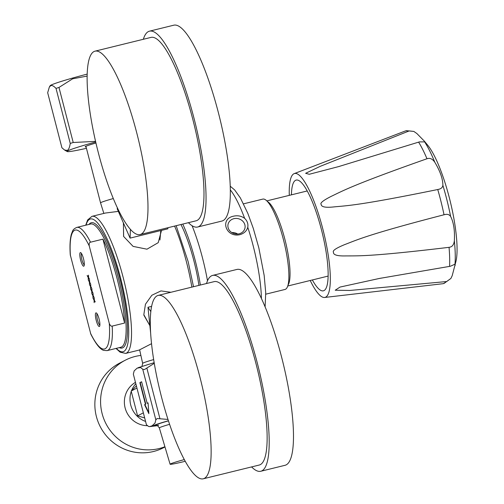 <?xml version="1.0" encoding="UTF-8"?>
<svg xmlns="http://www.w3.org/2000/svg" width="504" height="504" viewBox="0 0 504 504"><rect width="100%" height="100%" fill="white"/><g stroke="black" fill="none" stroke-linecap="round" stroke-linejoin="round"><path stroke-width="0.76" d="M123.467 226.819L123.587 236.42L133.088 246.387L146.96 249.19L158.212 242.676L161.507 230.385M116.021 348.434L120.122 352.189L125.66 353.405A70.573 15.731 -103.8 0 0 123.159 277.439A70.573 15.731 -103.8 0 0 91.961 216.342L105.418 213.034L118.339 211.384M151.528 343.684L139.117 350.091L125.66 353.405M170.9 292.276L160.978 290.909L151.843 295.256L145.454 304.227L143.829 314.691L149.234 324.519M124.62 323.045A63.447 14.143 -103.8 0 0 117.262 279.285A63.447 14.143 -103.8 0 0 102.923 239.142L124.62 323.045L112.203 326.094C111.189 326.491 110.212 325.603 109.286 323.423L89.24 245.902C88.994 243.552 89.416 242.317 90.506 242.197L102.923 239.142M90.506 242.197A63.447 14.143 -103.8 0 0 76.797 227.411C74.409 228.482 73.017 229.685 72.626 231.021L71.467 233.906C70.062 238.776 69.659 245.725 70.264 254.759L90.802 334.102C97.404 347.017 101.354 349.65 103.616 350.362L107.094 350.626A63.447 14.143 -103.8 0 0 112.203 326.094M80.627 260.127A7.012 1.562 76.2 0 1 80.772 252.674A7.012 1.562 76.2 0 1 83.481 258.653A7.012 1.562 76.2 0 1 84.036 265.936A7.012 1.562 76.2 0 1 80.627 260.127M96.22 320.418A7.012 1.562 76.2 0 1 96.365 312.959A7.012 1.562 76.2 0 1 99.074 318.938A7.012 1.562 76.2 0 1 99.628 326.227A7.012 1.562 76.2 0 1 96.22 320.418M93.164 296.05L92.988 298.135L93.114 295.98L94.097 297.41L93.127 295.571L93.032 293.303L92.919 295.25L91.835 293.674L92.893 295.653L92.988 298.135M94.097 297.41L93.127 295.571M93.032 293.303L93.183 295.558M91.835 293.674L92.919 295.161M90.821 286.984L90.644 289.069L90.77 286.915L91.753 288.345L90.783 286.505L90.688 284.237L90.569 286.184L89.492 284.609L90.55 286.581L90.644 289.069M91.753 288.345L90.783 286.505M90.688 284.237L90.84 286.493M89.492 284.609L90.575 286.096M88.232 277.03L87.148 275.543L88.225 277.112L88.395 275.159L88.49 277.427L89.277 278.561M88.471 277.918L88.301 280.003L88.427 277.849L89.403 279.279M89.649 282.448L89.473 284.533L89.599 282.379L90.575 283.809L89.611 281.969L89.517 279.707L89.397 281.648L88.32 280.073L89.378 282.051L89.473 284.533M90.575 283.809L89.611 281.969M89.517 279.707L89.662 281.957M88.32 280.073L89.403 281.566M91.993 291.52L91.816 293.599L91.942 291.444L92.925 292.874L91.955 291.035L91.86 288.773L91.741 290.714L90.663 289.139L91.722 291.117L91.816 293.599M92.925 292.874L91.955 291.035M91.86 288.773L92.012 291.022M90.663 289.139L91.747 290.632M94.336 300.586L94.16 302.665L94.286 300.51L95.269 301.946L94.298 300.107L94.204 297.839L94.09 299.779L93.007 298.204L94.065 300.182L94.16 302.665M95.269 301.946L94.298 300.107M94.204 297.839L94.355 300.088M93.007 298.204L94.09 299.697M84.294 264.821A5.89 1.317 76.2 0 1 81.919 259.749A5.89 1.317 76.2 0 1 81.522 253.537M99.887 325.111A5.89 1.317 76.2 0 1 97.511 320.04A5.89 1.317 76.2 0 1 97.108 313.828M88.49 277.427L88.597 275.927M89.227 278.58L88.439 277.439M88.301 280.003L88.206 277.515L87.148 275.543M88.345 275.171L88.54 275.94M180.961 224.519A57.658 12.852 76.2 0 1 193.876 260.77A57.658 12.852 76.2 0 1 198.941 285.384M265.066 306.772L262.993 301.965M230.322 189.882A70.195 15.649 76.2 0 1 244.654 218.358C247.288 220.909 248.327 223.889 247.773 227.298A70.195 15.649 76.2 0 1 261.418 298.494M265.766 294.185L285.006 289.454A46.519 10.37 -103.8 0 0 288.067 284.867A46.519 10.37 -103.8 0 0 281.547 232.817A46.519 10.37 -103.8 0 0 262.792 199.105L243.552 203.837M287.998 285.125A43.829 9.771 -103.8 0 0 289.271 282.026A43.829 9.771 -103.8 0 0 284.256 236.968A43.829 9.771 -103.8 0 0 267.454 201.556M244.654 218.358C241.41 215.977 237.686 215.252 233.478 216.191C219.523 218.988 225.962 237.938 239.929 234.662C244.1 233.428 246.714 230.971 247.773 227.298M233.862 218.692A8.656 7.768 -166.2 0 1 242.292 220.739A8.656 7.768 -166.2 0 1 244.906 228.318A8.656 7.768 -166.2 0 1 239.135 233.806A8.656 7.768 -166.2 0 1 230.7 231.758A8.656 7.768 -166.2 0 1 228.085 224.186A8.656 7.768 -166.2 0 1 233.862 218.692M237.699 234.039A8.656 7.768 13.8 0 0 231.821 232.59M424.381 141.164L424.809 141.889L419.435 141.882L338.575 166.61L309.261 174.277L305.619 173.307L320.229 166.333L409.198 130.92L413.847 131.431L416.858 133.522L424.381 141.164L427.72 145.228A65.564 14.616 76.2 0 1 450.135 200.951A65.564 14.616 76.2 0 1 456.12 260.713L452.208 275.656L450.904 278.441L446.708 281.534L349.782 290.462L335.21 290.228L340.011 287.072L379.298 278.473L450.406 266.244L455.162 264.09L455.093 265.614M449.045 247.332C369.993 256.75 358.64 255.811 345.687 255.919C337.226 256.139 333.144 254.892 333.453 252.176C332.344 250.677 336.042 248.17 344.547 244.654C356.775 240.024 367.347 234.593 444.037 214.761L444.875 214.578C447.407 213.948 449.316 214.565 450.62 216.436C453.682 222.472 454.923 230.586 454.35 240.78C453.896 244.497 452.409 246.626 449.883 247.168L449.045 247.332A78.643 17.533 76.2 0 1 449.568 266.396M437.756 189.523C359.1 205.563 347.376 205.601 334.253 206.873C325.691 207.837 321.338 207.024 321.187 204.429C319.82 203.137 323.152 200.453 331.191 196.371C342.808 190.852 352.68 184.949 426.983 158.747L427.808 158.527C430.34 157.903 432.678 159.157 434.832 162.288C440.175 171.221 442.859 178.901 442.877 185.308C442.562 187.463 441.132 188.798 438.587 189.321L437.756 189.523A78.643 17.533 76.2 0 1 444.037 214.761M310.218 280.489A63.781 14.219 -103.8 0 0 324.62 297.467A63.781 14.219 -103.8 0 0 325.162 297.354A63.781 14.219 -103.8 0 0 323.423 231.386A63.781 14.219 -103.8 0 0 294.405 173.559A63.781 14.219 -103.8 0 0 294.172 173.641A63.781 14.219 -103.8 0 0 289.29 195.363M291.425 194.84A57.015 12.713 76.2 0 1 296.037 180.13A57.015 12.713 76.2 0 1 296.314 180.06A57.015 12.713 76.2 0 1 322.125 232.426A57.015 12.713 76.2 0 1 323.536 290.783A57.015 12.713 76.2 0 1 312.354 279.959M86.071 146.885A20.884 1.096 -14.5 0 1 85.182 146.796A20.884 1.096 -14.5 0 1 85.63 146.431A20.884 1.096 -14.5 0 1 95.943 143.01M95.71 141.996A39.551 2.073 165.5 0 0 67.958 150.772A39.551 2.073 165.5 0 0 67.19 151.559A39.551 2.073 165.5 0 0 86.442 148.315M67.316 150.381L64.594 150.041L61.91 147.76L47.672 92.711L49.335 87.091L50.608 85.768C51.912 85.063 53.714 85.938 56.02 88.389L70.251 143.438C69.609 147.426 68.632 149.738 67.316 150.381M95.565 141.372L73.212 142.493A45.032 2.356 165.5 0 0 70.251 143.438M56.02 88.389A45.032 2.356 -14.5 0 1 58.974 87.444L72.645 78.8L87.142 76.085M49.335 87.091L50.154 85.705A39.551 2.073 -14.5 0 1 50.98 85.126A39.551 2.073 -14.5 0 1 87.186 74.101M73.212 142.493L58.974 87.444M103.849 213.419L100.554 202.879A20.047 1.052 -14.5 0 1 100.554 202.873A20.047 1.052 -14.5 0 1 100.983 202.52A20.047 1.052 -14.5 0 1 113.312 198.551M117.3 207.635L117.249 208.914L130.082 238.108L167.857 228.822L167.901 227.726M130.397 229.326L130.082 238.108M95.01 51.169L151.005 37.397A94.431 21.055 76.2 0 1 185.522 94.431A94.431 21.055 76.2 0 1 203.906 198.179A94.431 21.055 76.2 0 1 196.094 220.796L140.099 234.562A94.431 21.055 -103.8 0 0 147.911 211.945A94.431 21.055 -103.8 0 0 129.528 108.203A94.431 21.055 -103.8 0 0 95.01 51.169A94.431 21.055 -103.8 0 0 87.198 73.786A94.431 21.055 -103.8 0 0 105.582 177.528A94.431 21.055 -103.8 0 0 140.099 234.562M188.433 222.68A100.844 22.485 -103.8 0 0 197.625 227.021A100.844 22.485 -103.8 0 0 205.966 202.873A100.844 22.485 -103.8 0 0 186.335 92.081A100.844 22.485 -103.8 0 0 149.474 31.172A100.844 22.485 -103.8 0 0 143.344 39.287M149.474 31.172L173.76 25.2A100.844 22.485 76.2 0 1 210.622 86.108A100.844 22.485 76.2 0 1 230.252 196.9A100.844 22.485 76.2 0 1 221.911 221.054L197.625 227.021M151.591 306.388L147.968 307.283L150.62 332.892M158.174 295.407L214.168 281.635A94.431 21.055 76.2 0 1 228.388 292.849A94.431 21.055 76.2 0 1 262.571 393.719A94.431 21.055 76.2 0 1 259.258 465.034L203.263 478.8A94.431 21.055 -103.8 0 0 206.577 407.484A94.431 21.055 -103.8 0 0 172.393 306.615A94.431 21.055 -103.8 0 0 158.174 295.407A94.431 21.055 -103.8 0 0 154.867 366.717A94.431 21.055 -103.8 0 0 189.044 467.592A94.431 21.055 -103.8 0 0 203.263 478.8M147.968 307.283L150.809 311.573M251.597 466.918A100.844 22.485 -103.8 0 0 260.788 471.259A100.844 22.485 -103.8 0 0 264.323 395.104A100.844 22.485 -103.8 0 0 227.821 287.381A100.844 22.485 -103.8 0 0 212.638 275.411A100.844 22.485 -103.8 0 0 206.508 283.519M212.638 275.411L236.924 269.438A100.844 22.485 76.2 0 1 252.107 281.408A100.844 22.485 76.2 0 1 288.609 389.132A100.844 22.485 76.2 0 1 285.075 465.293L260.788 471.259M144.913 404.586L145.782 404.139L144.579 404.668L144.913 404.586L148.793 412.688M145.782 404.139L140.207 382.574L141.63 381.837M144.579 404.668L148.863 413.62L148.056 402.866L147.187 403.32L148.063 402.954M140.207 382.574L139.866 382.656L145.448 404.221M167.989 419.429L157.122 418.528L155.837 419.87L154.999 423.102L152.044 425.842L149.512 426.63L148.541 426.447L146.431 424.74L133.34 374.119L134.171 370.881L137.126 368.147L140.629 367.542L142.745 369.249L144.459 369.571L154.274 363.327M147.187 403.32L141.605 381.755L139.866 382.656M133.34 374.119L146.431 424.74M136.861 388.099L131.172 391.041L137.586 415.825L143.268 412.883M144.572 417.911L137.586 415.825M131.172 391.041L136.313 385.976M131.273 391.413A23.341 22.718 62.6 0 0 130.738 405.027A23.341 22.718 62.6 0 0 145.473 421.401M135.746 383.796A23.341 22.718 62.6 0 0 131.544 390.682M147.344 425.704A23.341 22.718 -117.4 0 1 125.124 407.931A23.341 22.718 -117.4 0 1 135.381 382.385M140.881 355.427A47.647 46.381 62.6 0 0 125.313 360.19A47.647 46.381 62.6 0 0 102.117 413.589A47.647 46.381 62.6 0 0 164.909 446.727M164.978 446.954L163.403 447.772A47.647 46.381 -117.4 0 1 96.396 416.55A47.647 46.381 -117.4 0 1 119.593 363.151L125.313 360.19M184.313 459.585A18.157 0.951 165.5 0 0 170.484 463.907A18.157 0.951 165.5 0 0 170.094 464.228A18.157 0.951 165.5 0 0 185.239 461.28M174.586 226.082A70.573 15.731 76.2 0 1 186.442 261.885A70.573 15.731 76.2 0 1 191.86 287.123M116.355 348.352A68.361 15.24 -103.8 0 0 120.62 278.189A68.361 15.24 -103.8 0 0 86.058 225.131M89.038 224.4A64.512 14.383 76.2 0 1 119.839 278.592A64.512 14.383 76.2 0 1 119.335 347.621M76.797 227.411L90.556 224.022A63.447 14.143 76.2 0 1 118.61 278.958A63.447 14.143 76.2 0 1 120.853 347.243L107.094 350.626M90.443 333.131A61.236 13.652 -103.8 0 0 109.286 323.423M89.24 245.902A61.236 13.652 -103.8 0 0 70.415 255.692M200.365 285.031A63.781 14.219 -103.8 0 0 182.776 224.072M207.497 280.81A70.195 15.649 -103.8 0 0 192.093 225.716M445.87 281.679A78.643 17.533 76.2 0 1 443.318 283.607A78.643 17.533 76.2 0 1 442.644 283.746L443.942 283.513L450.904 278.441M418.616 142.122A78.643 17.533 76.2 0 1 426.983 158.747M294.172 173.641L405.109 131.065A78.643 17.533 76.2 0 1 405.392 130.971A78.643 17.533 76.2 0 1 408.385 131.172M434.832 162.288A74.97 16.714 -103.8 0 0 424.513 141.75M450.62 216.436A74.97 16.714 -103.8 0 0 442.877 185.308M454.98 264.26A74.97 16.714 -103.8 0 0 454.35 240.78M142.745 369.249L155.837 419.87M168.418 420.764A24.942 1.304 165.5 0 0 153.72 425.527A24.942 1.304 165.5 0 0 157.216 425.653M158.678 425.212A23.039 1.203 -14.5 0 1 155.528 425.08A23.039 1.203 -14.5 0 1 168.456 420.865M159.932 418.666L146.84 368.04M153.657 359.585A19.48 1.021 165.5 0 0 143.067 363.05A19.48 1.021 165.5 0 0 142.651 363.39L141.977 366.307M170.094 464.228L159.34 427.921A19.48 1.021 -14.5 0 1 159.755 427.581A19.48 1.021 -14.5 0 1 169.602 424.324M85.724 225.212L87.614 219.983L91.961 216.342M176.167 225.697L188.131 261.563L193.511 286.719M230.233 186.197L234.694 189.977L240.402 197.984L247.892 213.52L253.304 228.425L258.823 247.836L264.172 275.461L265.721 292.704L265.104 306.867M328.142 276.079L287.74 286.014M307.213 190.959L266.811 200.888M379.298 278.473L381.434 278.069M324.62 297.467L442.644 283.746M405.109 131.065L406.363 130.675L413.847 131.431M338.575 166.61L339.872 166.238M67.19 151.559L64.594 150.041M85.919 146.286L100.554 202.873M159.944 239.98L160.801 230.555M123.644 236.439L123.398 222.9M143.898 315.252L149.864 325.615M149.512 426.63L157.336 425.697M138.096 367.7L154.161 362.666M139.646 349.845L142.651 363.39M159.34 427.921L157.72 425.886L156.423 425.489"/></g></svg>

